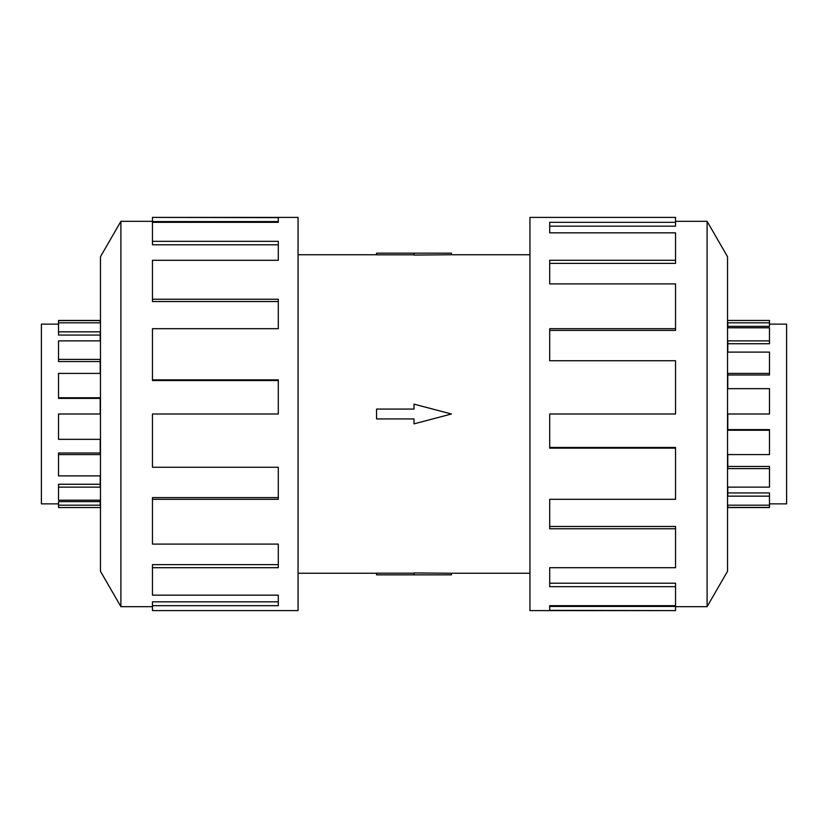 <?xml version="1.0" encoding="UTF-8"?>
<svg xmlns="http://www.w3.org/2000/svg" width="828" height="828" viewBox="0 0 828 828"><rect width="100%" height="100%" fill="white"/><g stroke="black" fill="none" stroke-linecap="round" stroke-linejoin="round"><path stroke-width="1.24" d="M451.446 254.755L414 255.065L414 253.161L451.446 253.161L451.446 254.755L529.941 254.755M414 254.827L376.554 254.827L376.554 253.161L414 253.161M58.519 503.869L41.4 503.869L41.4 324.131L58.519 324.131M58.519 505.194L58.519 501.623L100.209 501.623L100.209 500.195L100.209 505.194L58.519 505.194L58.519 507.543L100.467 507.543M100.467 320.457L58.519 320.457L58.519 331.852L100.209 331.852L100.209 340.867L58.519 340.867L58.519 359.393L100.209 359.393L100.209 373.418L58.519 373.418L58.519 397.761L100.209 397.761L100.209 414L58.519 414L58.519 439.337L100.209 439.337L100.209 454.582L58.519 454.582L58.519 475.893L100.209 475.893L100.209 487.133L58.519 487.133L58.519 484.266L100.209 484.266M58.519 454.582L58.519 452.999L100.209 452.999M58.519 487.133L58.519 500.195L100.209 500.195M769.481 324.131L786.6 324.131L786.6 503.869L769.481 503.869M769.481 322.806L769.481 326.377L727.791 326.377L727.791 327.805L727.791 322.806L769.481 322.806L769.481 320.457L727.533 320.457M727.533 507.543L769.481 507.543L769.481 496.148L727.791 496.148L727.791 487.133L769.481 487.133L769.481 468.607L727.791 468.607L727.791 454.582L769.481 454.582L769.481 430.239L727.791 430.239L727.791 414L769.481 414L769.481 388.663L727.791 388.663L727.791 373.418L769.481 373.418L769.481 352.107L727.791 352.107L727.791 340.867L769.481 340.867L769.481 343.734L727.791 343.734M769.481 373.418L769.481 375.001L727.791 375.001M769.481 340.867L769.481 327.805L727.791 327.805M120.898 221.335L100.467 256.721L100.467 571.279L120.898 606.665L120.898 221.335L152.466 221.335M152.466 499.305L152.466 544.089L278.301 544.089L278.301 567.708L152.466 567.708L152.466 595.156L278.301 595.156L278.301 605.672L152.466 605.672L152.466 610.598L298.059 610.598L298.059 217.402L152.466 217.402L278.301 217.65L278.301 222.328L152.466 222.328L152.466 241.341L278.301 241.341L278.301 260.292L152.466 260.292L152.466 299.239L278.301 299.239L278.301 328.695L152.466 328.695L152.466 379.866L278.301 379.866L278.301 414L152.466 414L152.466 467.251L278.301 467.251L278.301 499.305L152.466 499.305L152.466 497.597L278.301 497.597M152.466 379.866L152.466 380.549L278.301 380.549M152.466 299.239L152.466 301.537L278.301 301.537M152.466 241.341L152.466 244.798L278.301 244.798M278.301 222.328L278.301 221.573L152.466 221.573L152.466 217.65M707.102 606.665L727.533 571.279L727.533 256.721L707.102 221.335L707.102 606.665L675.534 606.665M675.534 328.695L675.534 283.911L549.699 283.911L549.699 260.292L675.534 260.292L675.534 232.844L549.699 232.844L549.699 222.328L675.534 222.328L675.534 217.402L529.941 217.402L529.941 610.598L675.534 610.598L549.699 610.35L549.699 605.672L675.534 605.672L675.534 586.659L549.699 586.659L549.699 567.708L675.534 567.708L675.534 528.761L549.699 528.761L549.699 499.305L675.534 499.305L675.534 448.134L549.699 448.134L549.699 414L675.534 414L675.534 360.749L549.699 360.749L549.699 328.695L675.534 328.695L675.534 330.403L549.699 330.403M675.534 448.134L675.534 447.451L549.699 447.451M675.534 528.761L675.534 526.463L549.699 526.463M675.534 586.659L675.534 583.202L549.699 583.202M549.699 605.672L549.699 606.427L675.534 606.427L675.534 610.35M675.534 260.292L675.534 263.366L549.699 263.366M675.534 222.328L675.534 226.168L549.699 226.168M152.466 567.708L152.466 564.634L278.301 564.634M152.466 605.672L152.466 601.832L278.301 601.832M769.481 496.148L769.481 492.929L727.791 492.929M769.481 468.607L769.481 466.464L727.791 466.464M769.481 430.239L769.481 429.608L727.791 429.608M769.481 507.429L727.791 507.429L727.791 505.194L769.481 505.194M58.519 331.852L58.519 335.071L100.209 335.071M58.519 359.393L58.519 361.536L100.209 361.536M58.519 397.761L58.519 398.392L100.209 398.392M58.519 320.571L100.209 320.571L100.209 322.806L58.519 322.806M376.554 409.073L414 409.073L414 404.136L451.446 414L414 423.864L414 418.927L376.554 418.927L376.554 409.073M414 574.839L451.446 574.839L451.446 573.245L414 572.935L414 574.839L376.554 574.839L376.554 573.173L414 573.173M298.059 254.755L376.554 254.755M707.102 221.335L675.534 221.335M120.898 606.665L152.466 606.665M298.059 573.245L376.554 573.245M451.446 573.245L529.941 573.245"/></g></svg>
